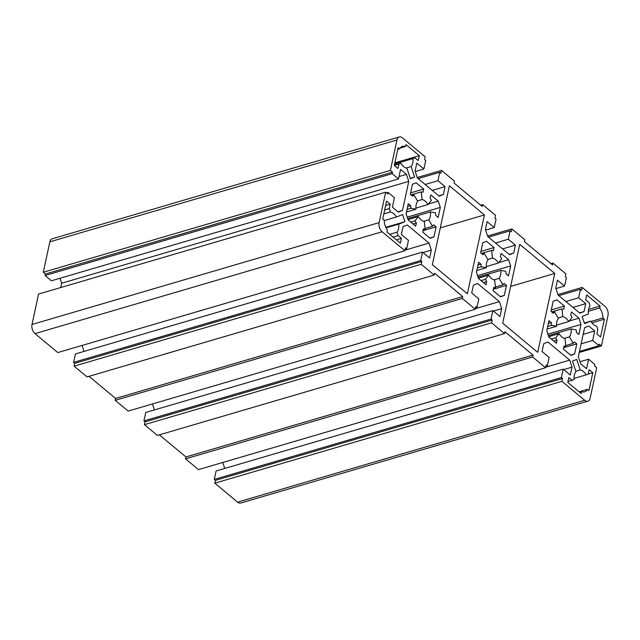 <?xml version="1.0" encoding="UTF-8"?>
<svg xmlns="http://www.w3.org/2000/svg" width="640" height="640" viewBox="0 0 640 640"><rect width="100%" height="100%" fill="white"/><g stroke="black" fill="none" stroke-linecap="round" stroke-linejoin="round"><path stroke-width="0.96" d="M594.6 365.984L594.928 364.48L588.592 359.216L586.544 368.704L580.64 363.784L578.336 356.776L584.632 327.664L588.8 326.04L594.704 330.952L592.656 340.44L598.984 345.704L599.312 344.2L601.424 345.96L608 315.528A6.816 4.12 73.6 0 0 605 306.384L582.208 287.424L581.6 290.24L580.472 289.304L578.648 297.76L585.752 303.672L584.048 311.56L579.872 313.184L558.072 295.048L555.768 288.032L557.472 280.144L564.576 286.056L566.408 277.608L565.28 276.672L565.888 273.848L552.944 263.088L552.536 264.96L524.4 241.552L524.808 239.68L511.864 228.912L511.256 231.728L510.128 230.792L508.304 239.24L515.408 245.152L513.704 253.04L509.536 254.672L487.728 236.528L485.424 229.52L487.128 221.632L494.24 227.536L496.064 219.088L494.936 218.152L495.544 215.336L482.608 204.568L482.2 206.448L454.064 183.04L454.472 181.16L441.528 170.392L440.92 173.208L439.792 172.272L437.96 180.728L445.064 186.64L443.36 194.528L439.192 196.152L417.384 178.008L415.088 171L416.792 163.112L423.896 169.024L425.72 160.568L424.6 159.632L425.208 156.816L402.416 137.856A6.816 4.12 73.6 0 0 399.28 136.96A6.816 4.12 73.6 0 0 396.976 139.984L390.4 170.408L392.512 172.16L392.184 173.664L398.512 178.928L400.568 169.448L406.472 174.36L408.776 181.376L402.48 210.48L398.312 212.112L392.4 207.2L394.456 197.712L388.12 192.448L387.8 193.952L385.688 192.192L379.112 222.616A6.816 4.12 73.6 0 0 382.112 231.76L404.904 250.72L405.512 247.904L406.64 248.84L408.464 240.392L401.36 234.48L403.064 226.592L407.232 224.96L429.04 243.104L431.344 250.112L429.64 258L422.536 252.096L420.704 260.544L421.832 261.48L421.224 264.296L434.168 275.064L434.568 273.184L462.704 296.592L462.304 298.472L475.248 309.24L475.856 306.424L476.976 307.36L478.808 298.904L471.704 292.992L473.408 285.112L477.576 283.48L499.384 301.624L501.688 308.632L499.976 316.52L492.872 310.608L491.048 319.064L492.176 320L491.56 322.816L504.504 333.584L504.912 331.704L533.048 355.112L532.64 356.984L545.584 367.752L546.192 364.936L547.32 365.872L549.144 357.424L542.04 351.512L543.752 343.624L547.92 342L569.72 360.136L572.024 367.152L570.32 375.032L563.216 369.128L561.392 377.576L562.512 378.512L561.904 381.328L584.696 400.288A6.816 4.12 73.6 0 0 587.832 401.192A6.816 4.12 73.6 0 0 590.136 398.168L596.712 367.744L594.6 365.984M579.968 361.752L588.592 359.216M583.184 334.336L594.704 330.952M581.136 343.816L592.656 340.44M579.488 351.424L598.984 345.704M579.272 352.456L601.424 345.96M557.912 294.56L582.208 287.424M558.816 295.664L580.472 289.304M565.848 301.512L578.648 297.76M572.952 307.424L585.752 303.672M579.512 312.888L584.048 311.56M555.952 288.584L564.576 286.056M550.976 263.664L552.944 263.088M487.568 236.04L511.864 228.912M488.472 237.144L510.128 230.792M495.504 243L508.304 239.24M502.608 248.912L515.408 245.152M509.176 254.368L513.704 253.04M485.608 230.072L494.24 227.536M480.632 205.144L482.608 204.568M417.224 177.52L441.528 170.392M418.128 178.632L439.792 172.272M425.168 184.48L437.96 180.728M432.272 190.392L445.064 186.64M438.832 195.856L443.36 194.528M415.264 171.552L423.896 169.024M398.512 178.928L51.408 280.784L45.072 275.52L45.4 274.016L43.288 272.256L49.864 241.832A6.816 4.12 -106.4 0 1 52.168 238.808L399.28 136.96M43.288 272.256L390.4 170.408M45.4 274.016L392.512 172.16M45.072 275.52L392.184 173.664M399.032 176.544L406.472 174.36M60.728 287.544L61.664 283.224L60.032 278.248M61.664 283.224L408.776 181.376M397.952 211.816L402.48 210.48M386.552 192.904L388.12 192.448M404.904 250.72L57.792 352.576L35 333.616A6.816 4.12 -106.4 0 1 32 324.472L38.576 294.04L385.688 192.192M405.224 249.256L406.64 248.84M405.024 250.152L429.04 243.104M84.048 351.416L82.088 345.44M423.072 252.544L431.344 250.112M434.168 275.064L87.056 376.912L74.112 366.152L74.72 363.328L73.592 362.392L75.424 353.944L422.536 252.096M73.592 362.392L420.704 260.544M74.72 363.328L421.832 261.48M74.112 366.152L421.224 264.296M475.248 309.24L128.136 411.088L115.192 400.32L115.6 398.448L89.024 376.336M115.6 398.448L462.704 296.592M115.192 400.32L462.304 298.472M475.56 307.776L476.976 307.36M475.368 308.664L499.384 301.624M154.392 409.928L152.432 403.96M493.416 311.056L501.688 308.632M504.504 333.584L157.392 435.432L144.456 424.664L145.064 421.848L143.936 420.912L145.76 412.464L492.872 310.608M143.936 420.912L491.048 319.064M145.064 421.848L492.176 320M144.456 424.664L491.56 322.816M545.584 367.752L198.472 469.608L185.528 458.84L185.936 456.96L159.368 434.856M185.936 456.96L533.048 355.112M185.528 458.84L532.64 356.984M545.904 366.288L547.32 365.872M545.712 367.184L569.72 360.136M224.736 468.448L222.776 462.48M563.752 369.576L572.024 367.152M587.832 401.192L240.72 503.04A6.816 4.12 -106.4 0 1 237.584 502.144L214.792 483.184L215.4 480.368L214.28 479.432L216.104 470.976L563.216 369.128M214.28 479.432L561.392 377.576M215.4 480.368L562.512 378.512M214.792 483.184L561.904 381.328M394.856 162.856L419.312 155.68L405.944 144.56L405.528 146.496A11.352 6.864 73.6 0 0 402.504 146.32A11.352 6.864 73.6 0 0 399.6 148.808L398.152 147.608L394.296 165.448L397.952 168.488L398.904 164.08L400.92 163.296A11.352 6.864 73.6 0 0 406.912 168.208L410.368 178.736L414.624 177.072L411.168 166.552A11.352 6.864 73.6 0 0 412.936 158.6L414.952 157.816L418.256 160.56L419.312 155.68M400.056 148.104L405.528 146.496M397.776 149.344L399.6 148.808M394.296 165.432L398.904 164.08M394.344 165.224L400.92 163.296M410.248 178.36L414.624 177.072M406.152 168.024L411.168 166.552M394.608 163.984L412.936 158.6M394.656 163.768L414.952 157.816M384.184 220.584L396.36 217.008A11.352 6.864 73.6 0 0 390.392 211.968L389.28 208.584L390.232 204.176L386.576 201.128L382.72 218.976L384.168 220.176A11.352 6.864 73.6 0 0 387.44 230.144L387.024 232.08L400.392 243.2L401.448 238.312L398.144 235.568L397.032 232.184A11.352 6.864 73.6 0 0 398.712 224.16L404.968 221.712L402.624 214.56L396.36 217.008M383.816 213.896L390.392 211.968M384.672 209.936L389.28 208.584M385.624 205.528L390.232 204.176M396.328 239.816L401.448 238.312M393.024 237.072L398.144 235.568M389.728 234.328L397.032 232.184M386.072 227.864L398.712 224.16M385.816 227.336L404.968 221.712M423.584 221.344L428.728 219.832A11.352 6.864 73.6 0 0 430.448 211.896L435.512 212.824L435.784 215.472L438.16 217.448L440.328 207.408L438.272 201.152L430.752 194.888L430.064 198.056L431.4 200.296L428.024 204.52A11.352 6.864 73.6 0 0 422.08 199.576L421.288 191.888L423.032 192.208L423.72 189.04L416.192 182.784L412.472 184.232L410.304 194.28L412.672 196.248L413.832 194.792L417.696 201.288A11.352 6.864 73.6 0 0 415.984 209.224L410.92 208.288L410.648 205.64L408.272 203.664L406.104 213.712L408.152 219.968L415.68 226.224L416.36 223.056L415.032 220.824L418.4 216.592A11.352 6.864 73.6 0 0 424.344 221.544L425.136 229.232L423.4 228.912L422.712 232.08L430.232 238.336L433.952 236.88L436.128 226.84L433.752 224.864L432.592 226.32L428.728 219.832M425.064 228.528L432.592 226.32M407.696 218.568L430.448 211.896M407.224 217.12L440.328 207.408M428.408 204.04L438.272 201.152M415.904 208.08L428.024 204.52M417.48 200.928L422.08 199.576M411.04 194.896L421.288 191.888M410.6 192.888L423.72 189.04M411.688 195.424L413.832 194.792M406.464 212.016L415.984 209.224M407.024 209.432L410.92 208.288M407.656 206.52L410.648 205.64M413.04 224.032L416.36 223.056M410.704 222.088L415.032 220.824M408.048 219.632L418.4 216.592M423.208 229.8L425.136 229.232M429.912 238.064L433.952 236.88M423.008 230.688L436.128 226.84M432.344 264.688L467.376 293.824L484.424 214.944L449.4 185.808L432.344 264.688M440.296 227.896L484.424 214.944M493.92 279.856L499.072 278.344A11.352 6.864 73.6 0 0 500.792 270.408L505.848 271.344L506.128 273.992L508.496 275.968L510.672 265.928L508.616 259.664L501.096 253.408L500.408 256.576L501.736 258.808L498.368 263.04A11.352 6.864 73.6 0 0 492.424 258.088L491.632 250.4L493.376 250.728L494.056 247.552L486.536 241.296L482.816 242.752L480.64 252.792L483.016 254.768L484.176 253.312L488.04 259.8A11.352 6.864 73.6 0 0 486.32 267.736L481.256 266.808L480.984 264.16L478.616 262.184L476.44 272.224L478.496 278.488L486.016 284.744L486.704 281.576L485.376 279.336L488.744 275.112A11.352 6.864 73.6 0 0 494.688 280.056L495.48 287.744L493.736 287.424L493.056 290.592L500.576 296.848L504.296 295.4L506.464 285.352L504.096 283.384L502.936 284.84L499.072 278.344M495.408 287.048L502.936 284.84M478.04 277.088L500.792 270.408M477.56 275.64L510.672 265.928M498.752 262.56L508.616 259.664M486.24 266.592L498.368 263.04M487.824 259.44L492.424 258.088M481.384 253.408L491.632 250.4M480.944 251.4L494.056 247.552M482.024 253.944L484.176 253.312M476.808 270.528L486.32 267.736M477.368 267.944L481.256 266.808M478 265.032L480.984 264.16M483.384 282.544L486.704 281.576M481.048 280.608L485.376 279.336M478.384 278.152L488.744 275.112M493.544 288.312L495.48 287.744M500.256 296.584L504.296 295.4M493.352 289.208L506.464 285.352M502.68 323.2L537.712 352.344L554.768 273.464L519.736 244.32L502.68 323.2M510.64 286.416L554.768 273.464M596.872 333.976L600.536 337.016L604.392 319.176L602.944 317.968A11.352 6.864 73.6 0 0 599.672 308L600.088 306.064L586.72 294.952L585.664 299.832L588.968 302.584L590.08 305.968A11.352 6.864 73.6 0 0 588.4 313.992L582.144 316.432L584.488 323.584L590.752 321.144A11.352 6.864 73.6 0 0 596.72 326.184L597.832 329.568L596.872 333.976M591.904 322.84L604.392 319.176M590.96 321.488L602.944 317.968M588.328 311.328L599.672 308M588.568 309.448L600.088 306.064M584.304 323.032L590.752 321.144M563.696 347.72L576.808 343.872L574.432 341.896L573.272 343.352L569.416 336.864A11.352 6.864 73.6 0 0 571.128 328.928L576.192 329.856L576.464 332.504L578.84 334.48L581.008 324.44L578.952 318.184L571.432 311.92L570.752 315.096L572.08 317.328L568.712 321.552A11.352 6.864 73.6 0 0 562.76 316.608L561.968 308.92L563.712 309.24L564.4 306.072L556.88 299.816L553.152 301.272L550.984 311.312L553.36 313.28L554.52 311.832L558.376 318.32A11.352 6.864 73.6 0 0 556.664 326.256L551.6 325.32L551.328 322.672L548.952 320.696L546.784 330.744L548.84 337L556.36 343.256L557.048 340.088L555.712 337.856L559.08 333.632A11.352 6.864 73.6 0 0 565.032 338.576L565.824 346.264L564.08 345.944L563.392 349.112L570.912 355.368L574.64 353.912L576.808 343.872M565.752 345.56L573.272 343.352M564.264 338.376L569.416 336.864M548.376 335.6L571.128 328.928M547.904 334.152L581.008 324.44M569.088 321.072L578.952 318.184M556.584 325.112L568.712 321.552M558.16 317.96L562.76 316.608M551.728 311.928L561.968 308.92M551.288 309.92L564.4 306.072M552.368 312.456L554.52 311.832M547.152 329.048L556.664 326.256M547.704 326.464L551.6 325.32M548.336 323.552L551.328 322.672M553.72 341.064L557.048 340.088M551.392 339.12L555.712 337.856M548.728 336.664L559.08 333.632M563.888 346.832L565.824 346.264M570.592 355.096L574.64 353.912M572.16 380.336L568.856 377.584L567.8 382.464L581.168 393.584L581.584 391.648A11.352 6.864 73.6 0 0 584.608 391.832A11.352 6.864 73.6 0 0 587.512 389.336L588.96 390.544L592.816 372.704L589.16 369.656L588.208 374.064L586.192 374.856A11.352 6.864 73.6 0 0 580.2 369.944L576.744 359.416L572.488 361.072L575.944 371.6A11.352 6.864 73.6 0 0 574.168 379.544L568 381.552M579.552 392.248L581.584 391.648M579.04 391.824L587.512 389.336M588.208 374.056L592.816 372.704M574.096 378.4L586.192 374.856M575.824 371.224L580.2 369.944M49.864 241.832L396.976 139.984M32 324.472L379.112 222.616M35 333.616L382.112 231.76M237.584 502.144L584.696 400.288"/></g></svg>
